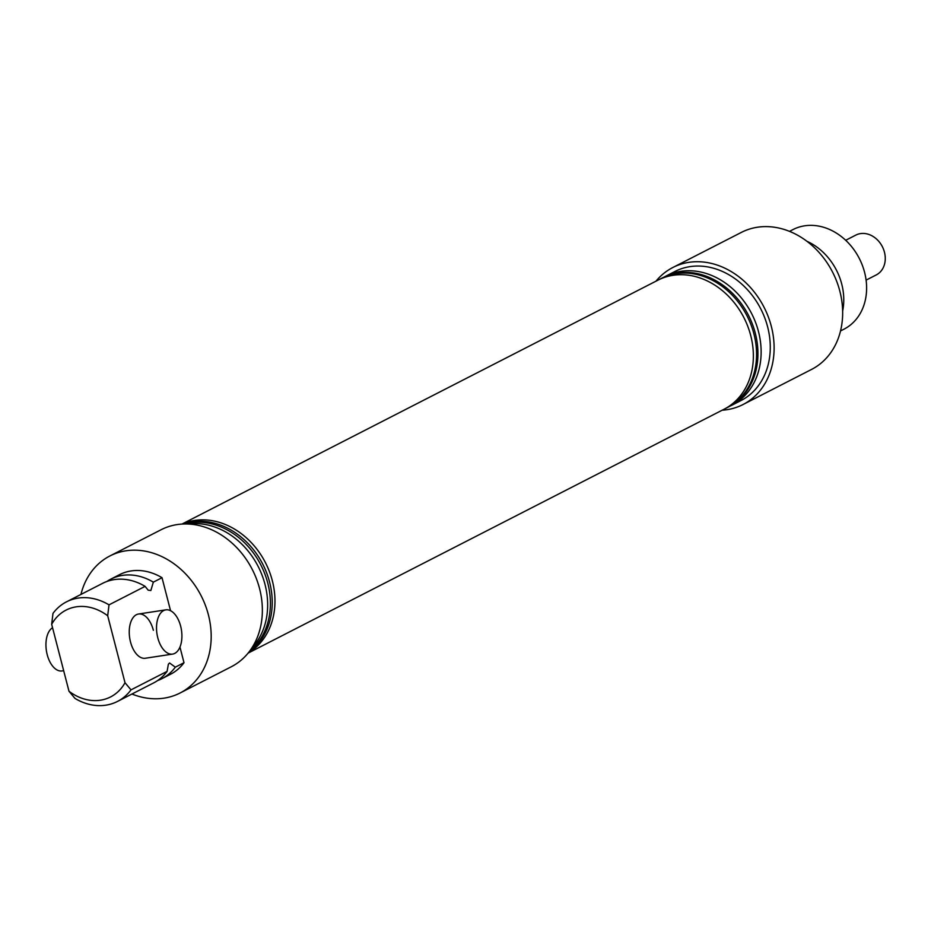 <?xml version="1.0" encoding="UTF-8"?>
<svg xmlns="http://www.w3.org/2000/svg" width="931" height="931" viewBox="0 0 931 931"><rect width="100%" height="100%" fill="white"/><g stroke="black" fill="none" stroke-linecap="round" stroke-linejoin="round"><path stroke-width="1.4" d="M179.951 647.057L184.001 662.721L175.319 667.166A55.941 45.828 62.9 0 1 161.831 678.711A55.941 45.828 62.9 0 1 157.583 680.573M175.319 667.166L169.582 663L168.371 664.199L167.091 671.379L131.003 689.871A55.941 45.828 62.9 0 1 117.504 701.427A55.941 45.828 62.9 0 1 74.98 698.413L68.987 691.244L51.671 624.317L52.986 613.401A55.941 45.828 62.9 0 1 66.485 601.845A55.941 45.828 62.9 0 1 109.008 604.859L145.108 586.367L148.157 590.161L150.845 590.533L153.336 582.154A55.941 45.828 62.9 0 0 110.801 579.14L119.482 574.683A55.941 45.828 -117.1 0 1 162.017 577.709L170.548 610.701M106.821 581.503A55.941 45.828 62.9 0 1 110.801 579.14M806.921 241.292A55.941 45.828 62.9 0 1 841.729 284.048A55.941 45.828 62.9 0 1 842.648 311.012M840.53 330.947L844.021 329.155A55.941 45.828 -117.1 0 0 864.585 272.341A55.941 45.828 -117.1 0 0 792.991 229.573L789.511 231.365M188.469 524.025A72.502 59.398 62.9 0 1 265.021 584.47A72.502 59.398 62.9 0 1 251.929 647.86M80.939 594.444A76.982 63.064 62.9 0 1 109.893 555.97A76.982 63.064 62.9 0 1 208.393 614.821A76.982 63.064 62.9 0 1 180.102 692.99A76.982 63.064 62.9 0 1 131.958 694.026M109.893 555.97L161.075 529.751A76.982 63.064 62.9 0 1 259.563 588.59A76.982 63.064 62.9 0 1 231.284 666.771L180.102 692.99M153.359 630.275A22.379 12.382 81.3 0 0 138.568 614.006A22.379 12.382 81.3 0 0 130.515 641.983A22.379 12.382 81.3 0 0 145.306 658.252L172.584 654.097A22.379 12.382 -98.7 0 1 157.793 637.828A22.379 12.382 -98.7 0 1 165.846 609.852A22.379 12.382 -98.7 0 1 180.637 626.121A22.379 12.382 -98.7 0 1 172.584 654.097M184.501 523.967A72.502 59.398 62.9 0 1 267.767 583.074A72.502 59.398 62.9 0 1 249.659 651.118M182.185 524.048A72.502 59.398 62.9 0 1 272.329 580.723A72.502 59.398 62.9 0 1 248.228 652.957M181.964 524.072L657.961 280.161A72.502 59.398 62.9 0 1 750.735 335.591A72.502 59.398 62.9 0 1 724.085 409.221L248.1 653.12M659.579 279.37A72.502 59.398 62.9 0 1 661.161 278.52L662.535 277.822A72.502 59.398 62.9 0 1 755.309 333.251A72.502 59.398 62.9 0 1 728.659 406.87L727.286 407.58A72.502 59.398 62.9 0 1 725.668 408.372M656.006 281.162A76.982 63.064 62.9 0 1 672.822 267.511A76.982 63.064 62.9 0 1 771.322 326.362A76.982 63.064 62.9 0 1 743.031 404.531A76.982 63.064 62.9 0 1 722.142 410.21M672.822 267.511L741.367 232.401A76.982 63.064 62.9 0 1 839.867 291.252A76.982 63.064 62.9 0 1 811.576 369.421L743.031 404.531M664.14 277.031A72.502 59.398 62.9 0 1 665.735 276.181A72.502 59.398 62.9 0 1 758.497 331.611A72.502 59.398 62.9 0 1 731.859 405.241A72.502 59.398 62.9 0 1 730.241 406.021M665.735 276.181L674.87 271.503A72.502 59.398 62.9 0 1 767.644 326.932A72.502 59.398 62.9 0 1 740.995 400.551L731.859 405.241M661.161 278.52A72.502 59.398 62.9 0 1 753.935 333.95A72.502 59.398 62.9 0 1 727.286 407.58M183.151 524.002A72.502 59.398 62.9 0 1 269.594 582.131A72.502 59.398 62.9 0 1 248.845 652.189M66.485 601.845L102.585 583.353A55.941 45.828 62.9 0 1 145.108 586.367M109.008 604.859L107.693 615.775L125.01 682.714L131.003 689.871M107.693 615.775A48.784 39.963 -117.1 0 0 51.671 624.317M68.987 691.244A48.784 39.963 -117.1 0 0 125.01 682.714M167.091 671.379A55.941 45.828 62.9 0 1 153.603 682.935L117.504 701.427M162.017 577.709L153.336 582.154M161.831 678.711L170.513 674.265A55.941 45.828 -117.1 0 0 184.001 662.721M866.098 280.126L876.234 274.936A22.379 18.329 -117.1 0 0 883.554 249.38A22.379 18.329 -117.1 0 0 860.488 233.6A22.379 18.329 -117.1 0 0 855.822 235.101L845.685 240.291M63.669 670.692L62.016 670.948A22.379 12.382 -98.7 0 1 47.213 654.679A22.379 12.382 -98.7 0 1 52.555 627.715M138.568 614.006L165.846 609.852"/></g></svg>
